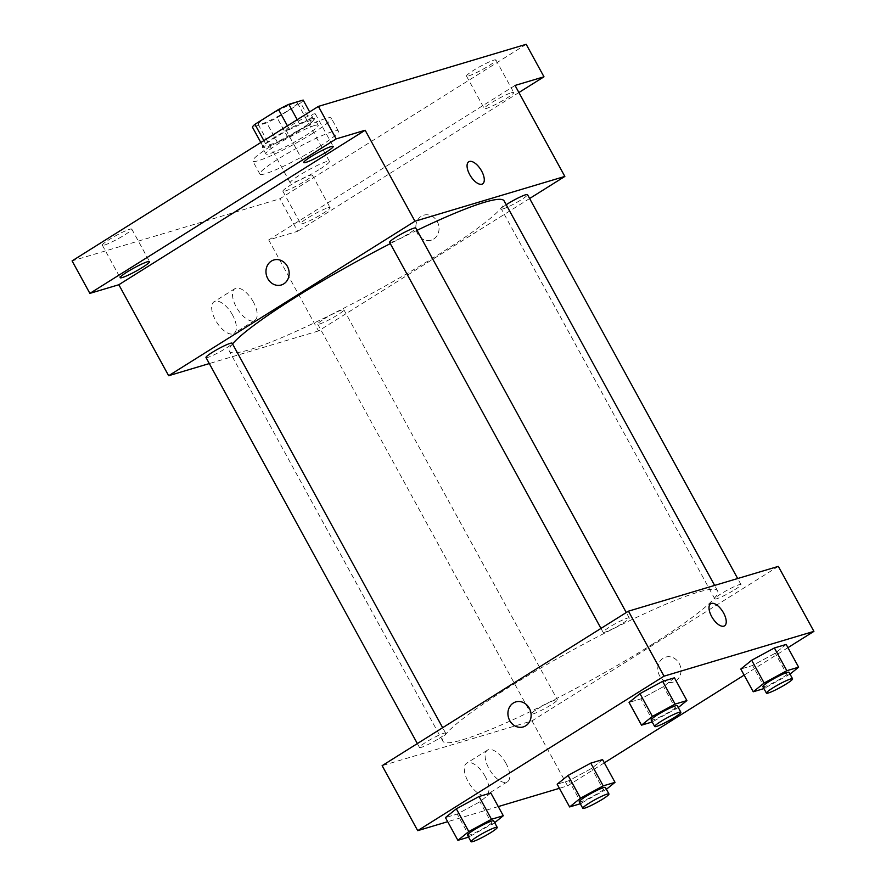 <?xml version="1.0" encoding="UTF-8"?>
<svg xmlns="http://www.w3.org/2000/svg" width="886" height="886" viewBox="0 0 886 886"><rect width="100%" height="100%" fill="white"/><g stroke="black" fill="none" stroke-linecap="round" stroke-linejoin="round"><path stroke-width="0.66" stroke-dasharray="4.43 3.32" d="M320.034 169.038A22.371 2.514 151.3 0 0 329.437 161.352A22.371 2.514 151.3 0 0 308.605 169.891A22.371 2.514 151.3 0 0 290.198 182.837A22.371 2.514 151.3 0 0 320.034 169.038M288.016 110.551A22.371 2.514 151.3 0 0 297.419 102.865A22.371 2.514 151.3 0 0 276.587 111.392A22.371 2.514 151.3 0 0 258.169 124.35A22.371 2.514 151.3 0 0 288.016 110.551M297.22 119.688L299.49 123.83A28.873 3.256 151.3 0 0 289.179 129.024L265.612 143.798A28.873 3.256 151.3 0 0 263.098 146.655L277.44 142.369L266.764 122.877L252.432 127.163M277.44 142.369A28.873 3.256 151.3 0 0 287.751 137.186L311.318 122.401L300.642 102.909A28.873 3.256 151.3 0 0 303.156 100.052M300.642 102.909L277.085 117.683A28.873 3.256 151.3 0 1 266.764 122.877M299.49 123.83L313.832 119.544L309.646 111.902M287.751 137.186L277.085 117.683M311.318 122.401A28.873 3.256 151.3 0 0 313.832 119.544M310.864 119.056A29.825 3.356 -28.7 0 1 314.63 118.779A29.825 3.356 -28.7 0 1 290.076 136.045A29.825 3.356 -28.7 0 1 262.3 147.43A29.825 3.356 -28.7 0 1 280.618 133.686A29.825 3.356 -28.7 0 1 310.864 119.056M314.419 125.557A29.825 3.356 151.3 0 0 284.173 140.176A29.825 3.356 151.3 0 0 265.866 153.92A29.825 3.356 151.3 0 0 305.648 135.525A29.825 3.356 151.3 0 0 318.185 125.28A29.825 3.356 151.3 0 0 314.419 125.557M263.098 146.655L260.838 142.513M289.179 129.024L287.429 125.834M265.612 143.798L263.862 140.608M312.459 133.487A44.743 5.039 151.3 0 0 331.264 118.115A44.743 5.039 151.3 0 0 289.6 135.181A44.743 5.039 151.3 0 0 252.776 161.086A44.743 5.039 151.3 0 0 312.459 133.487M319.58 146.489A44.743 5.039 151.3 0 0 338.386 131.117A44.743 5.039 151.3 0 0 296.721 148.184A44.743 5.039 151.3 0 0 259.897 174.088A44.743 5.039 151.3 0 0 319.58 146.489M104.47 245.057A16.779 1.894 151.3 0 0 121.482 236.839A16.779 1.894 151.3 0 0 131.781 229.109A16.779 1.894 151.3 0 0 116.155 235.51A16.779 1.894 151.3 0 0 102.344 245.223A16.779 1.894 151.3 0 0 104.47 245.057M285.004 191.099A16.779 1.894 151.3 0 0 302.015 182.881A16.779 1.894 151.3 0 0 312.315 175.151A16.779 1.894 151.3 0 0 296.688 181.541A16.779 1.894 151.3 0 0 282.889 191.265A16.779 1.894 151.3 0 0 285.004 191.099M468.628 75.93A16.779 1.894 151.3 0 0 485.639 67.713A16.779 1.894 151.3 0 0 495.938 59.982A16.779 1.894 151.3 0 0 480.312 66.384A16.779 1.894 151.3 0 0 466.501 76.096A16.779 1.894 151.3 0 0 468.628 75.93M288.083 129.899A16.779 1.894 151.3 0 0 305.094 121.67A16.779 1.894 151.3 0 0 315.394 113.94A16.779 1.894 151.3 0 0 299.778 120.341A16.779 1.894 151.3 0 0 285.968 130.054A16.779 1.894 151.3 0 0 288.083 129.899M526.195 44.3L279.876 198.796L72.087 260.894M511.61 92.631A16.779 1.894 -28.7 0 1 513.725 92.476A16.779 1.894 -28.7 0 1 503.425 100.207A16.779 1.894 -28.7 0 1 486.414 108.435A16.779 1.894 -28.7 0 1 484.288 108.59A16.779 1.894 -28.7 0 1 494.598 100.86A16.779 1.894 -28.7 0 1 511.61 92.631M327.986 207.8A16.779 1.894 -28.7 0 1 330.101 207.645A16.779 1.894 -28.7 0 1 319.802 215.376A16.779 1.894 -28.7 0 1 302.79 223.604A16.779 1.894 -28.7 0 1 300.675 223.759A16.779 1.894 -28.7 0 1 310.975 216.029A16.779 1.894 -28.7 0 1 327.986 207.8M515.032 85.444L268.713 239.94L297.663 231.29L279.876 198.796M518.908 92.521L297.663 231.29M529.629 198.519L318.528 330.932L268.713 239.94M318.528 330.932L209.306 363.57M232.564 315.028A18.706 8.661 57.9 0 0 214.08 301.738A18.706 8.661 57.9 0 0 216.671 322.183A18.706 8.661 57.9 0 0 233.948 333.424A18.706 8.661 57.9 0 0 232.564 315.028M232.542 343.912A156.589 17.631 151.3 0 0 229.396 351.277A156.589 17.631 151.3 0 0 438.282 254.703A156.589 17.631 151.3 0 0 504.101 200.878M417.029 230.327A156.589 17.631 151.3 0 0 390.305 243.628M205.995 357.523A14.918 1.683 151.3 0 0 225.886 348.32A14.918 1.683 151.3 0 0 232.154 343.203M506.205 204.732A14.918 1.683 151.3 0 0 501.332 208.963A14.918 1.683 151.3 0 0 521.234 199.76A14.918 1.683 151.3 0 0 527.502 194.632M389.607 242.354A14.918 1.683 151.3 0 0 409.498 233.151A14.918 1.683 151.3 0 0 415.767 228.034M323.988 319.004A14.918 1.683 -28.7 0 1 343.879 309.801A14.918 1.683 -28.7 0 1 331.608 318.439A14.918 1.683 -28.7 0 1 317.72 324.132A14.918 1.683 -28.7 0 1 323.988 319.004M433.675 239.054A13.046 11.474 -106.6 0 0 437.917 222.94A13.046 11.474 -106.6 0 0 423.718 215.187A13.046 11.474 -106.6 0 0 416.464 230.969A13.046 11.474 -106.6 0 0 431.194 240.184A13.046 11.474 -106.6 0 0 433.675 239.054A13.046 11.474 -106.6 0 0 437.917 222.94A13.046 11.474 -106.6 0 0 423.718 215.187A13.046 11.474 -106.6 0 0 416.464 230.969A13.046 11.474 -106.6 0 0 431.183 240.195A13.046 11.474 -106.6 0 0 433.675 239.065M273.84 259.975L273.84 259.975A13.046 11.474 73.4 0 1 288.57 269.2A13.046 11.474 73.4 0 1 281.316 284.982L281.305 284.982M253.385 301.971A18.706 8.661 57.9 0 0 234.901 288.681A18.706 8.661 57.9 0 0 237.503 309.125A18.706 8.661 57.9 0 0 254.78 320.367A18.706 8.661 57.9 0 0 253.385 301.971M482.604 183.889L482.604 183.889A13.046 6.047 -122.1 0 1 470.544 176.048A13.046 6.047 -122.1 0 1 468.738 161.784L468.738 161.784M651.764 644.643A156.589 17.631 151.3 0 0 717.582 590.818A156.589 17.631 151.3 0 0 571.769 650.557A156.589 17.631 151.3 0 0 442.878 741.217A156.589 17.631 151.3 0 0 651.764 644.643M537.47 708.944A14.918 1.683 -28.7 0 1 557.372 699.752A14.918 1.683 -28.7 0 1 545.089 708.379A14.918 1.683 -28.7 0 1 531.201 714.072A14.918 1.683 -28.7 0 1 537.47 708.944M622.991 623.102A14.918 1.683 151.3 0 0 629.259 617.974A14.918 1.683 151.3 0 0 615.371 623.666A14.918 1.683 151.3 0 0 603.1 632.294A14.918 1.683 151.3 0 0 622.991 623.102M734.715 589.699A14.918 1.683 151.3 0 0 740.984 584.583A14.918 1.683 151.3 0 0 727.096 590.264A14.918 1.683 151.3 0 0 714.825 598.903A14.918 1.683 151.3 0 0 734.715 589.699M439.367 738.271A14.918 1.683 151.3 0 0 445.636 733.143A14.918 1.683 151.3 0 0 431.748 738.824A14.918 1.683 151.3 0 0 419.477 747.463A14.918 1.683 151.3 0 0 439.367 738.271M778.329 566.375L532.01 720.872L382.132 765.67M490.833 792.992L479.935 801.764L457.242 814.068L445.448 817.59L457.242 814.068L479.935 801.764L490.833 792.992M786.181 644.432L775.283 653.203L752.591 665.497L740.796 669.03L752.591 665.497L775.283 653.203L786.181 644.432M604.33 762.824L567.594 785.86L559.42 788.307M498.275 806.581L447.696 821.699M787.942 647.655L744.129 675.132M674.456 677.823L663.559 686.595L640.866 698.899L629.06 702.421L640.866 698.899L663.559 686.595L674.456 677.823M602.558 759.601L591.671 768.372L568.978 780.666L557.172 784.199L568.978 780.666L591.671 768.372L602.558 759.601M567.594 785.86L532.01 720.872M485.185 776.457A18.706 8.661 57.9 0 0 466.7 763.167A18.706 8.661 57.9 0 0 469.303 783.612A18.706 8.661 57.9 0 0 486.58 794.853A18.706 8.661 57.9 0 0 485.185 776.457M675.63 680.991A13.046 11.474 -106.6 0 0 679.872 664.877A13.046 11.474 -106.6 0 0 665.663 657.113A13.046 11.474 -106.6 0 0 658.409 672.906A13.046 11.474 -106.6 0 0 673.138 682.12A13.046 11.474 -106.6 0 0 675.63 680.991A13.046 11.474 -106.6 0 0 679.872 664.877A13.046 11.474 -106.6 0 0 665.663 657.113A13.046 11.474 -106.6 0 0 658.409 672.906A13.046 11.474 -106.6 0 0 673.138 682.12A13.046 11.474 -106.6 0 0 675.63 680.991M515.785 701.911L515.796 701.911A13.046 11.474 73.4 0 1 530.515 711.126A13.046 11.474 73.4 0 1 523.261 726.919L523.261 726.919M506.006 763.4A18.706 8.661 57.9 0 0 487.533 750.11A18.706 8.661 57.9 0 0 490.124 770.554A18.706 8.661 57.9 0 0 507.401 781.795A18.706 8.661 57.9 0 0 506.006 763.4M724.549 625.826L724.56 625.826A13.046 6.047 -122.1 0 1 724.549 625.826A13.046 6.047 -122.1 0 1 712.499 617.985A13.046 6.047 -122.1 0 1 710.683 603.72L710.694 603.72M606.389 789.293L580.308 803.757M579.245 801.808A14.918 1.683 151.3 0 0 599.135 792.605A14.918 1.683 151.3 0 0 605.404 787.488M604.119 791.12L591.671 768.372M581.426 803.414L568.978 780.666M494.665 822.684L468.572 837.148M467.509 835.199A14.918 1.683 151.3 0 0 487.411 826.007A14.918 1.683 151.3 0 0 493.679 820.879M492.394 824.512L479.935 801.764M469.702 836.805L457.242 814.068M790.013 674.124L763.92 688.588M762.857 686.639A14.918 1.683 151.3 0 0 782.748 677.447A14.918 1.683 151.3 0 0 789.016 672.319M787.743 675.952L775.283 653.203M765.05 688.245L752.591 665.497M678.277 707.515L652.196 721.979M651.132 720.03A14.918 1.683 151.3 0 0 671.023 710.838A14.918 1.683 151.3 0 0 677.292 705.71M676.007 709.343L663.559 686.595M653.314 721.636L640.866 698.899M258.169 124.35L290.198 182.837M297.419 102.865L329.437 161.352M318.185 125.28L314.63 118.779M265.866 153.92L262.3 147.43M338.386 131.117L331.264 118.115M259.897 174.088L252.776 161.086M285.968 130.054L303.754 162.548M315.394 113.94L333.191 146.434M466.501 76.096L484.288 108.59M495.938 59.982L513.725 92.476M282.889 191.265L300.675 223.759M312.315 175.151L330.101 207.645M102.344 245.223L120.142 277.717M131.781 229.109L149.568 261.603M234.901 288.681L214.08 301.738M254.78 320.367L233.948 333.424M717.582 590.818L714.625 585.413M442.878 741.217L229.396 351.277M317.72 324.132L531.201 714.072M343.879 309.801L557.372 699.752M629.259 617.974L626.28 612.536M603.1 632.294L600.974 628.407M740.984 584.583L737.673 578.525M714.825 598.903L501.332 208.963M445.636 733.143L442.657 727.705M419.477 747.463L417.35 743.575M487.533 750.11L466.7 763.167M507.401 781.795L486.58 794.853"/><path stroke-width="1.33" d="M263.862 140.608L254.935 124.306A28.873 3.256 151.3 0 0 252.432 127.163L260.838 142.513M254.935 124.306L278.503 109.521A28.873 3.256 151.3 0 1 288.814 104.338L303.156 100.052L309.646 111.902M297.22 119.688L288.814 104.338M287.429 125.834L278.503 109.521M209.306 363.57L168.65 375.719L118.835 284.738L89.874 293.388L72.087 260.894L318.406 106.398L526.195 44.3L543.982 76.794L518.908 92.521M89.874 293.388L336.193 138.903L318.406 106.398M336.193 138.903L365.154 130.242L414.969 221.234L564.847 176.436L515.032 85.444L543.982 76.794M468.738 161.784A13.046 6.047 -122.1 0 1 481.63 171.053A13.046 6.047 -122.1 0 1 482.604 183.889A13.046 6.047 -122.1 0 1 470.555 176.048A13.046 6.047 -122.1 0 1 468.738 161.784A13.046 6.047 -122.1 0 1 481.63 171.053A13.046 6.047 -122.1 0 1 482.604 183.889M147.453 261.758A16.779 1.894 -28.7 0 1 149.568 261.603A16.779 1.894 -28.7 0 1 139.268 269.333A16.779 1.894 -28.7 0 1 122.257 277.562A16.779 1.894 -28.7 0 1 120.142 277.717A16.779 1.894 -28.7 0 1 130.441 269.986A16.779 1.894 -28.7 0 1 147.453 261.758M331.065 146.589A16.779 1.894 -28.7 0 1 333.191 146.434A16.779 1.894 -28.7 0 1 322.892 154.164A16.779 1.894 -28.7 0 1 305.88 162.393A16.779 1.894 -28.7 0 1 303.754 162.548A16.779 1.894 -28.7 0 1 314.054 154.817A16.779 1.894 -28.7 0 1 331.065 146.589M118.835 284.738L365.154 130.242M714.625 585.413L504.101 200.878A156.589 17.631 151.3 0 0 417.029 230.327M390.305 243.628A156.589 17.631 151.3 0 0 232.542 343.912M168.65 375.719L414.969 221.234M564.847 176.436L529.629 198.519M442.657 727.705L232.154 343.203A14.918 1.683 151.3 0 0 218.266 348.885A14.918 1.683 151.3 0 0 205.995 357.523L417.35 743.575M737.673 578.525L527.502 194.632A14.918 1.683 151.3 0 0 519.717 197.201A14.918 1.683 151.3 0 0 506.205 204.732M626.28 612.536L415.767 228.034A14.918 1.683 151.3 0 0 401.879 233.716A14.918 1.683 151.3 0 0 389.607 242.354L600.974 628.407M281.316 284.982A13.046 11.474 73.4 0 1 267.107 277.229A13.046 11.474 73.4 0 1 271.349 261.104A13.046 11.474 73.4 0 1 273.84 259.975A13.046 11.474 73.4 0 1 288.559 269.2A13.046 11.474 73.4 0 1 281.305 284.982A13.046 11.474 73.4 0 1 267.107 277.229A13.046 11.474 73.4 0 1 271.349 261.104A13.046 11.474 73.4 0 1 273.84 259.975M447.696 821.699L417.716 830.658L382.132 765.67L628.451 611.174L778.329 566.375L813.913 631.364L787.942 647.655M417.716 830.658L664.035 676.162L628.451 611.174M664.035 676.162L813.913 631.364M710.683 603.72A13.046 6.047 -122.1 0 1 723.585 612.99A13.046 6.047 -122.1 0 1 724.56 625.826A13.046 6.047 -122.1 0 1 712.499 617.985A13.046 6.047 -122.1 0 1 710.694 603.72A13.046 6.047 -122.1 0 1 723.585 612.99A13.046 6.047 -122.1 0 1 724.56 625.826M468.572 837.148L457.896 840.338L445.448 817.59L456.334 808.818L479.038 796.525L490.833 792.992L479.038 796.525L456.334 808.818L468.794 831.566L491.486 819.273L503.292 815.74L494.665 822.684M763.92 688.588L753.244 691.778L740.796 669.03L751.682 660.258L774.386 647.965L786.181 644.432L774.386 647.965L751.682 660.258L764.142 683.006L786.834 670.713L798.629 667.18L790.013 674.124M559.42 788.307L498.275 806.581M744.129 675.132L604.33 762.824M652.196 721.979L641.519 725.169L629.06 702.421L639.958 693.649L662.65 681.356L674.456 677.823L662.65 681.356L639.958 693.649L652.417 716.397L675.11 704.104L686.905 700.571L678.277 707.515M580.308 803.757L569.632 806.947L557.172 784.199L568.07 775.427L590.763 763.134L602.558 759.601L590.763 763.134L568.07 775.427L580.518 798.175L603.211 785.871L615.017 782.349L606.389 789.293M513.293 703.041A13.046 11.474 73.4 0 1 515.785 701.911A13.046 11.474 73.4 0 1 530.515 711.126A13.046 11.474 73.4 0 1 523.261 726.919A13.046 11.474 73.4 0 1 509.051 719.166A13.046 11.474 73.4 0 1 513.293 703.041M523.261 726.919A13.046 11.474 73.4 0 1 509.062 719.166A13.046 11.474 73.4 0 1 513.304 703.041A13.046 11.474 73.4 0 1 515.796 701.911M569.632 806.947L580.518 798.175M608.959 793.989L605.404 787.488A14.918 1.683 151.3 0 0 591.516 793.169A14.918 1.683 151.3 0 0 579.245 801.808L582.8 808.309A14.918 1.683 151.3 0 0 602.69 799.106A14.918 1.683 151.3 0 0 608.959 793.989A14.918 1.683 151.3 0 0 595.071 799.67A14.918 1.683 151.3 0 0 582.8 808.309M603.211 785.871L590.763 763.134M615.017 782.349L602.558 759.601M557.172 784.199L568.07 775.427M457.896 840.338L468.794 831.566M497.234 827.38L493.679 820.879A14.918 1.683 151.3 0 0 479.791 826.572A14.918 1.683 151.3 0 0 467.509 835.199L471.075 841.7A14.918 1.683 151.3 0 0 490.966 832.497A14.918 1.683 151.3 0 0 497.234 827.38A14.918 1.683 151.3 0 0 483.346 833.062A14.918 1.683 151.3 0 0 471.075 841.7M491.486 819.273L479.038 796.525M503.292 815.74L490.833 792.992M445.448 817.59L456.334 808.818M753.244 691.778L764.142 683.006M792.582 678.82L789.016 672.319A14.918 1.683 151.3 0 0 775.128 678A14.918 1.683 151.3 0 0 762.857 686.639L766.412 693.14A14.918 1.683 151.3 0 0 786.314 683.937A14.918 1.683 151.3 0 0 792.582 678.82A14.918 1.683 151.3 0 0 778.694 684.501A14.918 1.683 151.3 0 0 766.412 693.14M786.834 670.713L774.386 647.965M798.629 667.18L786.181 644.432M740.796 669.03L751.682 660.258M641.519 725.169L652.417 716.397M680.847 712.211L677.292 705.71A14.918 1.683 151.3 0 0 663.404 711.403A14.918 1.683 151.3 0 0 651.132 720.03L654.688 726.531A14.918 1.683 151.3 0 0 674.578 717.339A14.918 1.683 151.3 0 0 680.847 712.211A14.918 1.683 151.3 0 0 666.959 717.893A14.918 1.683 151.3 0 0 654.688 726.531M675.11 704.104L662.65 681.356M686.905 700.571L674.456 677.823M629.06 702.421L639.958 693.649"/></g></svg>
